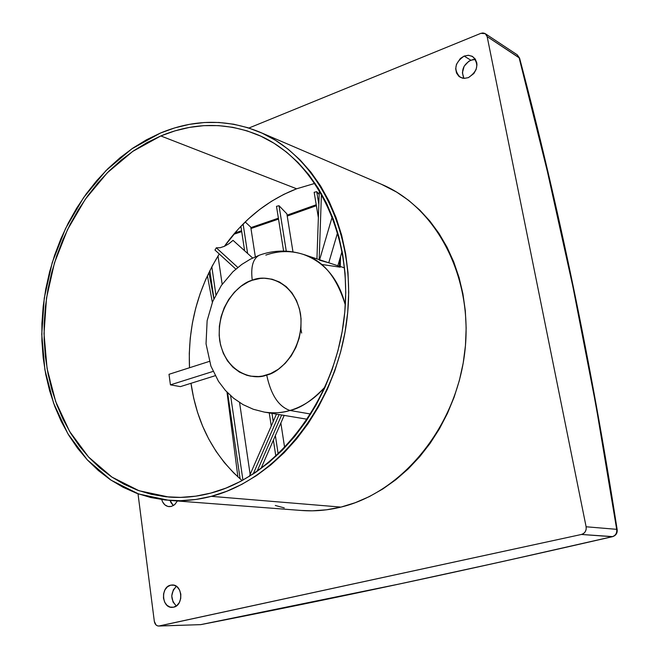 <?xml version="1.0" encoding="UTF-8"?>
<svg xmlns="http://www.w3.org/2000/svg" width="659" height="659" viewBox="0 0 659 659"><rect width="100%" height="100%" fill="white"/><g stroke="black" fill="none" stroke-linecap="round" stroke-linejoin="round"><path stroke-width="0.99" d="M169.05 500.354L301.509 510.478C314.541 511.466 327.704 510.338 340.983 507.092L211.317 496.342C197.033 500.082 182.947 501.417 169.05 500.354L138.678 494.003L111.066 480.189L87.21 459.768L67.893 433.779L53.667 403.382L44.894 369.806L41.756 334.294L44.26 298.099L52.267 262.455L65.521 228.566L83.586 197.601L105.91 170.681L131.8 148.852L160.409 133.06C193.795 119.147 226.811 118.785 259.465 131.973C318.313 156.512 357.672 235.362 346.84 320.233C336.329 405.104 276.887 479.637 211.317 496.342L340.983 507.092L355.259 502.693L369.271 496.631L382.871 488.945L395.894 479.678L408.201 468.936L419.635 456.802L430.072 443.416L439.372 428.902L447.42 413.432L454.125 397.171L459.405 380.309L463.203 363.027L465.46 345.538L466.16 328.034L465.312 310.727L462.923 293.799L459.043 277.447L453.713 261.845L447.024 247.166L439.051 233.541L429.915 221.119L419.717 210.015L408.588 200.32L396.66 192.107L381.454 184.289M307.415 419.281L264.35 412.106C274.136 413.407 282.678 412.863 289.993 410.475C278.642 406.628 270.882 394.815 266.706 375.029C254.465 380.507 225.658 374.155 219.653 340.266C215.798 305.792 239.843 282.942 252.257 280.256C250.626 266.953 252.957 258.616 259.251 255.247C252.957 258.616 250.626 266.953 252.257 280.256L248.377 281.83L241.005 286.261L234.373 292.217L228.706 299.474L224.217 307.753L221.07 316.765L219.365 326.172L219.175 335.62L220.51 344.789L223.319 353.315L227.52 360.901L232.957 367.244L239.448 372.096L246.746 375.251L250.618 376.157L258.625 376.544L262.677 376.025L270.684 373.562L278.304 369.279L285.223 363.34L291.171 355.967L295.891 347.45L299.186 338.125L300.932 328.38L301.048 318.594L299.54 309.178L296.476 300.496L291.995 292.901L286.27 286.681L279.556 282.06L272.101 279.21L264.226 278.222L260.214 278.436L252.257 280.256C263.987 274.449 293.552 279.004 300.496 313.816C304.919 349.583 279.284 373.01 266.706 375.029C270.882 394.815 278.642 406.628 289.993 410.475C281.335 412.954 272.793 413.498 264.35 412.106L253.344 409.28L243.006 404.601L233.616 398.25L225.394 390.425L218.5 381.355L210.921 366.124L206.036 343.8L207.132 320.694L212.692 301.542L221.309 285.504L232.94 271.73L241.746 264.457L250.321 259.193L259.489 255.148C273.913 250.025 288.444 249.753 303.074 254.316C324.59 262.043 338.677 278.938 345.324 305.01C336.691 276.714 322.605 259.819 303.074 254.316L328.759 262.776L319.483 260.198M475.51 59.458L470.814 60.2L464.158 56.073L468.631 55.298L472.709 56.583C479.282 64.104 477.849 71.123 468.401 77.638L473.862 73.52L476.16 69.384L476.951 64.862L476.737 62.671L475.114 58.849L472.149 56.262L468.302 55.29L464.158 56.073L460.344 58.486L456.473 64.302L455.682 68.791L456.506 72.984L458.804 76.255L462.256 78.1L464.249 78.388L468.401 77.638L464.06 78.38L460.106 77.202C453.343 69.763 454.694 62.72 464.158 56.073L470.814 60.2C463.129 64.714 460.839 70.768 463.944 78.372L462.396 72.811L464.142 66.23L468.846 61.205L472.874 59.598L475.51 59.458M170.673 585.167L172.279 584.978C182.601 584.401 183.861 605.497 173.572 607.203L176.785 605.621L179.297 602.581L180.714 598.561L180.821 594.179L179.594 590.102L177.23 586.963L174.1 585.233L170.673 585.167L167.477 586.765L164.989 589.797L163.589 593.784L163.481 598.133L164.684 602.194L167.015 605.341L170.137 607.104L173.572 607.203L172.164 607.376C161.752 608.092 160.384 586.971 170.673 585.167L173.877 585.176L170.673 585.167M177.386 500.997L174.824 504.514L171.381 506.433L174.561 504.745L177.386 500.997M207.396 275.734L212.363 302.366L207.396 275.734M315.076 183.334L296.641 188.787L160.812 135.943C193.482 122.376 225.782 121.989 257.718 134.807C315.686 158.786 354.501 236.235 343.957 319.689C333.734 403.135 275.371 476.556 210.855 493.08C196.654 496.82 182.634 498.138 168.811 497.043L139.016 490.733L111.939 477.1L88.545 456.992L69.599 431.423L55.661 401.529L47.069 368.513L44.021 333.602L46.517 298.016L54.433 262.982L67.482 229.686L85.266 199.273L107.236 172.847L132.698 151.422L160.812 135.943L296.641 188.787L315.076 183.334M301.649 333.059L300.875 328.899M310.776 414.058L289.993 410.475L310.776 414.058M265.824 255.099C278.395 250.708 290.817 250.445 303.074 254.316M325.266 386.742C315.076 398.604 303.321 406.512 289.993 410.475C300.743 408.201 312.498 400.293 325.266 386.742M337.836 265.75L328.759 262.776L337.836 265.75L342.136 251.128L337.836 265.75M612.565 536.657L612.186 536.706C615.605 535.586 617.104 533.131 616.684 529.334L617.195 529.836L616.684 529.334C590.81 363.027 558.28 205.806 519.103 57.671L517.241 54.812L519.572 58.099L487.158 36.599L485.255 33.658L480.806 33.362L248.921 128.027L480.806 33.362L482.899 32.95L484.843 33.42L486.342 34.705L487.158 36.599L519.103 57.671L547.291 171.068L572.902 286.673L596.016 405.647L616.684 529.334L586.115 526.772L586.156 529.325L585.283 531.681L583.627 533.485L581.452 534.465L159.33 625.968L157.633 625.91L156.084 625.012L154.33 621.396L138.011 493.772L154.33 621.396C154.898 624.328 156.356 625.885 158.712 626.05L581.452 534.465L612.186 536.706L502.866 561.476L398.744 584.121L200.608 624.65L159.33 625.968L200.608 624.65C327.614 599.921 464.801 570.603 612.186 536.706C615.605 535.586 617.104 533.131 616.684 529.334L586.115 526.772L487.158 36.599L586.115 526.772C586.535 530.734 584.978 533.296 581.452 534.465L612.722 536.607M161.727 499.571L162.608 501.919L164.915 504.901L167.996 506.483L171.381 506.433L169.091 506.656C165.467 506.186 163.012 503.822 161.727 499.571M275.297 505.478L284.276 507.883M301.385 510.461L312.259 510.816L326.6 509.794L340.983 507.092C401.965 492.528 455.937 427.296 464.735 352.598C473.821 277.909 436.752 207.445 381.553 184.331L259.564 132.022M213.088 371.412L170.442 384.856L169.009 374.304L209.34 361.404L169.009 374.304L170.442 384.856L180.401 386.619L215.196 375.712L180.401 386.619L170.442 384.856L213.088 371.412M319.623 259.737L332.317 216.473L319.623 259.737M337.688 232.363L328.759 262.776L337.688 232.363M318.371 217.684L314.162 192.296L316.74 191.67L318.832 204.257L316.74 191.67L319.178 194.487L316.74 191.67L314.162 192.296L318.371 217.684M242.117 480.584L233.698 472.898L224.357 462.593L216.02 451.267L208.738 439.034L202.568 426.019L197.535 412.345L193.672 398.118L190.986 383.299C196.86 423.589 213.903 456.02 242.117 480.584M189.504 367.747L189.29 353.397L190.245 338.215L192.387 323.108L195.707 308.181L200.171 293.576L205.74 279.391L212.387 265.742L219.274 253.97C197.725 288.79 187.799 326.716 189.504 367.747M224.398 246.326L238.212 229.167L248.567 218.78L259.679 209.463L271.459 201.3L283.815 194.38L296.641 188.787C267.809 200.072 243.723 219.258 224.398 246.326M227.001 392.163L237.891 476.894L227.001 392.163M316.229 204.76L287.085 215.147M278.386 218.187L250.84 227.643M241.573 230.765L234.777 233.031M250.758 227.141L245.197 221.959L250.758 227.141L255.321 256.796L250.758 227.141M286.871 213.837L279.029 205.723L276.5 206.333L279.029 205.723L286.27 251.161L279.029 205.723L286.871 213.837L292.975 251.878L286.871 213.837M283.601 251.071L276.5 206.333L283.601 251.071M275.866 456.407L273.386 440.13L275.866 456.407M271.244 426.044L269.259 412.929L271.244 426.044M244.613 250.766L240.897 226.292L244.613 250.766M243.122 224.019L247.611 253.46L243.122 224.019M271.986 413.382L273.221 421.513L271.986 413.382M275.371 435.599L278.205 454.224L275.371 435.599M280.858 423.029L284.672 447.799L280.858 423.029M211.819 266.804L215.88 294.655L211.819 266.804M230.617 395.68L242.932 480.139L230.617 395.68M240.123 478.879L227.61 392.789L240.123 478.879M213.928 298.692L209.85 270.635L213.928 298.692M218.005 255.997L222.165 284.26L218.005 255.997M239.571 402.542L250.148 474.431L239.571 402.542M170.088 500.436L173.342 505.61L170.903 502.537L170.088 500.436M176.431 586.337C170.327 592.902 170.294 599.443 176.34 605.959L173.062 602.095L171.744 595.901L173.358 589.78L176.431 586.337M612.508 536.673C465.097 570.57 327.877 599.888 200.855 624.625L201.069 624.551M249.25 476.482L276.442 414.124L249.25 476.482M279.111 414.569L253.171 474.019L279.111 414.569M257.018 471.449L281.657 414.989L257.018 471.449M340.242 266.483L340.571 256.458L340.242 266.483M339.657 259.572L339.434 266.22L339.657 259.572M319.17 259.588L321.444 193.581L319.17 259.588M319.335 189.99L316.938 258.855L319.335 189.99M340.217 267.183L321.51 264.432M237.817 267.439L216.3 247.809L220.139 247.726L224.431 246.309L228.854 243.764L233.055 240.362L252.661 258.007L233.055 240.362L228.854 243.764L224.431 246.309L220.139 247.726L216.3 247.809L214.974 250.041L235.823 269.103L214.974 250.041L216.3 247.809L237.817 267.439M160.409 133.06L146.438 139.815L132.97 148.053L120.119 157.69L107.985 168.613L96.651 180.731L86.205 193.927L76.716 208.079L68.264 223.072L60.892 238.772L54.656 255.074L49.614 271.829L45.784 288.914L43.206 306.204L41.912 323.553L41.904 340.827L43.189 357.895L45.776 374.617L49.656 390.861L54.804 406.479L61.205 421.34L68.816 435.311L77.581 448.252L87.466 460.04L98.389 470.542L110.267 479.653L123.027 487.248L136.545 493.237L150.722 497.52L165.425 500.024L180.525 500.692L195.88 499.473L211.317 496.342L226.688 491.301L241.828 484.357L256.557 475.567L270.717 464.999L284.136 452.733L296.649 438.886L308.107 423.613L318.355 407.064L327.284 389.436L334.764 370.91L340.703 351.717L345.044 332.07L347.721 312.218L348.71 292.374L348.018 272.777L345.646 253.657L341.659 235.23L336.098 217.701L329.055 201.25L320.636 186.044L310.949 172.238L300.109 159.956L288.271 149.296L275.561 140.342L262.134 133.159L248.138 127.78L233.731 124.222L219.043 122.475L204.232 122.533L189.438 124.353L174.783 127.887L160.409 133.06M160.812 135.943L174.956 130.869L189.364 127.418L203.911 125.647L218.475 125.614L232.907 127.344L247.067 130.861L260.816 136.174L274.004 143.25L286.476 152.064L298.099 162.559L308.733 174.635L318.239 188.219L326.502 203.161L333.405 219.332L338.85 236.556L342.762 254.654L345.077 273.436L345.753 292.67L344.781 312.152L342.145 331.658L337.886 350.942L332.054 369.79L324.714 387.978L315.949 405.301L305.891 421.554L294.647 436.555L282.365 450.163L269.193 462.223L255.297 472.618L240.823 481.268L225.963 488.105L210.855 493.08L195.69 496.178L180.607 497.397L165.763 496.762L151.306 494.324L137.36 490.131L124.065 484.266L111.511 476.811L99.822 467.874L89.072 457.56L79.344 445.978L70.702 433.26L63.206 419.528L56.905 404.914L51.822 389.551L48 373.571L45.446 357.12L44.169 340.324L44.178 323.322L45.455 306.246L47.983 289.235L51.748 272.414L56.723 255.923L62.852 239.884L70.109 224.431L78.437 209.677L87.779 195.756L98.059 182.782L109.221 170.87L121.165 160.129L133.81 150.664L147.064 142.566L160.812 135.943M213.862 298.84L208.903 272.546M344.575 267.9L337.853 265.701M233.698 234.299L241.705 231.63M250.972 228.525L278.526 219.093M287.233 216.061L316.386 205.707M158.786 626.042L200.83 624.625M617.195 529.82C617.434 533.288 615.885 535.561 612.54 536.665M617.186 529.778C591.296 363.471 558.758 206.242 519.572 58.091L517.241 54.812L485.255 33.658M260.931 468.664L284.186 415.409"/></g></svg>

